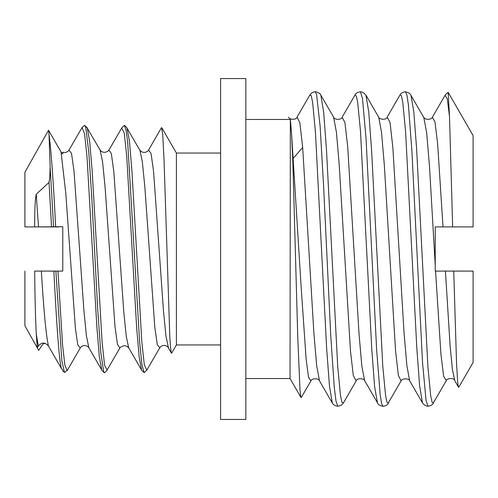 <?xml version="1.0" encoding="UTF-8"?>
<svg xmlns="http://www.w3.org/2000/svg" width="498" height="498" viewBox="0 0 498 498"><rect width="100%" height="100%" fill="white"/><g stroke="black" fill="none" stroke-linecap="round" stroke-linejoin="round"><path stroke-width="0.75" d="M300.935 397.416L290.035 378.536L290.34 118.935L291.679 135.462L292.88 163.051L297.748 336.841L299.977 389.598L300.686 396.178L301.302 397.466L310.752 381.188M293.627 157.934L302.672 147.427M36.267 333.915C35.458 318.328 34.935 297.387 34.692 271.093L53.846 271.093C56.386 319.679 58.932 360.259 61.472 368.626L48.455 346.029C45.038 342.082 41.664 342.101 38.327 346.073L37.313 347.928L36.267 333.915L38.327 346.073M38.85 271.093L62.779 271.093L62.779 226.764L55.652 226.752C53.435 182.081 51.226 151.274 49.009 134.342L48.518 130.258L24.9 172.252L24.9 226.907L34.63 226.907L24.9 226.907M44.826 343.222L42.697 344.28L38.682 350.362L24.9 325.748L37.313 347.928M69.01 150.228C67.33 152.27 65.257 152.917 62.779 152.183L62.773 153.969L61.042 152.046L65.823 193.523L75.385 328.238L77.775 344.859L80.166 347.978M61.042 151.927L48.518 130.258M62.779 226.764L34.63 226.907C34.779 220.178 34.567 201.049 36.242 194.251L49.022 182.399L51.531 226.907L38.514 226.907L36.242 194.257M61.472 368.545L62.779 370.008L62.779 370.618M51.101 226.907L53.498 226.907M55.62 226.907L58.851 226.907M119.962 348.046C119.75 347.517 121.014 346.739 123.747 345.724C125.963 345.693 127.625 346.471 128.733 348.04L126.249 336.262L123.765 311.599L113.818 171.773L111.334 153.533L108.85 150.016C108.016 151.99 102.918 154.031 100.104 149.973L102.582 161.95L105.059 186.831L114.97 326.283L117.447 344.392L119.925 348.102M139.49 149.581L139.857 150.041M148.585 150.097C147.663 152.083 142.802 154.1 139.876 150.072L142.36 161.95L144.85 187.08L154.803 327.18L157.293 344.753L159.783 347.747M69.01 150.047L82.07 127.525L84.536 133.701L87.001 156.59L96.849 326.725L99.314 356.63L101.773 370.008L88.862 347.753M109.23 149.537L121.705 128.036L124.195 132.804L126.685 155.693L136.651 327.591L139.147 357.016L141.637 370.151L128.714 347.847M124.456 125.583L126.075 130.208L127.687 142.453L139.664 342.35L141.855 364.138L144.053 372.535L141.787 370.381M161.57 127.556L162.746 134.665L164.054 160.113L169.774 335.994L170.453 346.421L171.237 352.665L171.611 353.244L171.841 352.858M53.846 271.093L57.967 271.093L62.586 345.158L64.902 365.401L67.211 370.481M86.795 127.307L100.054 149.973M87.212 127.849L89.69 141.469L92.167 170.889L102.084 341.889L104.561 365.065L107.039 370.082L119.557 348.55M139.87 150.228L126.965 128.061L129.443 141.065L131.914 170.739L141.818 341.74L144.289 364.611L146.767 370.157M57.967 271.086L62.779 271.093M49.022 182.411C49.576 179.971 49.956 174.923 50.149 167.26L49.009 134.261M24.9 325.748L24.9 271.093M55.652 226.907L51.531 226.907M144.75 372.187L144.358 372.566M104.648 372.61L103.746 372.043L100.752 352.204L97.764 310.186L91.775 197.557L88.781 152.183L85.787 127.613L84.778 125.421M62.785 370.985L64.466 372.367L61.845 360.677L55.863 271.093M53.585 226.907L50.149 167.253M435.221 271.093L453.734 271.093L456.548 363.353L457.681 381.972L458.079 385.359L458.521 387.158L458.907 387.039M443.015 226.901L435.227 226.901L435.221 265.16L429.488 166.089L426.624 132.474L423.754 117.217C424.962 120.298 432.183 119.682 432.27 117.217L434.953 121.761L437.642 143.966L443.015 226.901L473.1 226.907L473.1 135.549L448.156 92.342L449.451 115.611M409.692 380.833L422.441 402.832L419.633 385.987L416.826 348.357L405.609 131.839L402.801 102.376L401.394 95.622L399.994 94.931L387.207 117.036M377.434 402.72L374.614 386.61L371.794 349.49L360.508 131.503L357.689 102.258L356.282 95.933L354.869 95.28M332.676 403.405L332.328 403.044M319.511 380.908L332.284 402.975L329.477 386.112L326.669 348.781L315.439 132.132L312.632 102.376L311.231 95.628L309.831 95.031L297.063 117.08L299.871 122.788L302.678 147.526L313.902 333.311L316.709 365.868L319.517 380.908C319.355 378.387 311.891 377.82 310.957 380.889L308.548 377.403L306.139 359.232L301.321 289.774L291.679 135.45M452.657 226.907L449.495 116.47L447.291 98.903L445.088 95.311M455.689 271.093L445.05 271.093M435.221 265.098L435.221 271.005M458.82 387.183L473.1 362.451L473.1 271.093L453.734 271.093M245.844 119.464L290.035 119.464M245.844 419.44L245.844 78.56L220.595 78.56L220.595 419.44L245.844 419.44M220.595 344.952L176.404 344.952L176.404 153.048L220.595 153.048M161.981 128.067L176.404 153.048M69.029 150.191L71.513 153.403L73.997 170.889L83.925 310.634L86.409 335.938L88.893 347.797M80.228 347.878C83.166 343.819 88.022 345.929 88.93 347.865L88.974 347.934M128.752 348.077L129.088 348.488M148.641 150.01L151.112 153.621L153.589 171.667L163.493 311.132L165.971 336.212L168.442 347.722C167.521 345.78 162.721 343.732 159.783 347.741M41.346 271.093C43.712 310.416 46.084 335.391 48.455 346.029M435.551 271.093L440.935 354.265L443.625 376.301L446.32 380.59C447.503 377.54 454.767 378.163 454.792 380.59L452.452 369.796L450.105 345.886L445.424 271.093M409.972 381.312L409.736 380.982C409.63 378.449 402.067 377.901 401.145 380.97L398.338 375.311L395.53 350.505L384.313 164.938L381.512 132.238L378.704 117.173C379.906 120.261 387.183 119.663 387.239 117.192L390.04 122.545L392.847 147.389L404.059 332.963L406.86 365.588L409.667 380.858M364.997 381.281L364.673 380.883M333.629 117.329L336.436 132.375L339.244 165.23L350.48 351.022L353.287 375.473L356.095 380.827C357.029 377.745 364.53 378.343 364.642 380.833L361.822 366.036L359.002 333.486L347.729 146.947L344.909 122.458L342.089 117.235C342.008 119.694 334.787 120.317 333.573 117.235M423.742 117.192L423.35 116.725M422.609 403.013C424.495 405.279 426.3 406.331 428.012 406.175L426.064 400.448L422.528 362.563L411.933 151.51L408.404 104.817L406.928 95.099L405.459 91.806C405.44 91.377 400.523 92.921 400.043 94.994M377.478 402.957C378.474 405.254 381.362 406.1 382.925 406.187L381.536 403.274L380.155 394.677L376.625 349.484L366.03 138.139L362.5 98.629L360.434 91.831M337.993 406.15L337.825 406.2C336.461 406.163 333.237 405.223 332.347 402.894M337.818 406.194L336.013 401.17L334.245 387.027L330.716 335.098L323.65 187.13L320.121 126.193L316.591 94.402L315.29 91.825C315.166 91.358 320.233 92.858 320.805 95.168M433.901 401.979L433.571 402.751M428.006 406.2C430.895 405.802 432.731 404.681 433.515 402.857L432.108 402.284L430.695 395.804L427.882 366.447L416.608 148.697L413.788 111.583L410.968 95.323M388.851 401.986L388.415 403.044C387.631 404.868 385.801 405.976 382.925 406.38M388.378 403.106L386.977 402.291L385.577 395.487L382.769 366.067L371.552 149.562L368.75 111.957L365.943 95.193C363.777 92.703 361.94 91.588 360.434 91.85M343.334 402.807L341.933 402.291L340.526 395.947L337.719 366.696L326.483 149.755L323.669 112.206L320.861 95.274M161.514 127.644L148.597 149.985M171.412 353.119L168.399 347.921M80.209 348.09L67.292 370.35M159.79 347.809L146.898 369.964M82.139 127.581L84.411 125.421M124.102 125.602L121.724 127.924M104.213 372.666L101.86 370.369M67.037 370.356L64.846 372.355M87.194 127.88L84.803 125.571M146.748 370.139L144.432 372.386M124.512 125.372L126.866 127.669M104.692 372.66L107.045 370.369M297.007 117.198C296.945 119.682 289.668 120.261 288.473 117.186M377.44 402.739L364.748 380.846M354.819 95.367L342.07 117.335M445.019 95.423L432.631 116.756M458.521 387.158L454.848 380.821M445.162 94.969L448.15 92.311M354.9 95.099C355.858 92.777 358.877 91.893 360.371 91.825M309.768 95.18C311.331 92.889 313.174 91.775 315.29 91.825M405.409 91.906C408.298 92.311 410.14 93.425 410.937 95.267M337.818 406.156C340.707 405.758 342.543 404.637 343.334 402.801M446.357 380.522L433.509 402.645M410.937 95.342L423.649 117.248M388.315 402.913L401.058 380.939M365.849 94.987L378.592 117.005M343.458 402.882L356.157 380.933M320.917 95.243L333.679 117.273M290.035 378.536L245.844 378.536M176.404 344.952L171.729 353.045"/></g></svg>
